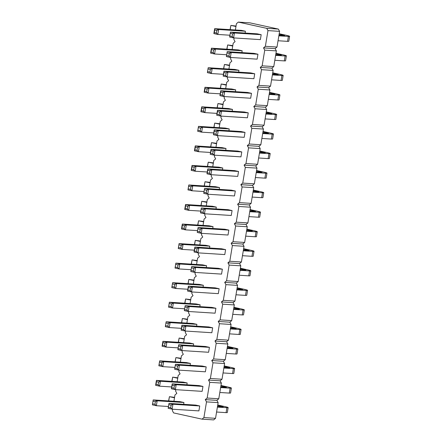 <?xml version="1.0" encoding="UTF-8"?>
<svg xmlns="http://www.w3.org/2000/svg" width="442" height="442" viewBox="0 0 442 442"><rect width="100%" height="100%" fill="white"/><g stroke="black" fill="none" stroke-linecap="round" stroke-linejoin="round"><path stroke-width="0.66" d="M235.387 29.973L236.431 23.68L238.304 22.1L266.741 28.338L267.974 30.603L265.377 46.299L263.509 47.88L264.741 50.145L276.366 50.885L273.769 66.582L271.896 68.162L273.128 70.427L270.532 86.124L268.664 87.704L269.896 89.969L267.3 105.666L265.427 107.246L266.659 109.511L264.062 125.202L262.194 126.788L263.426 129.053L260.83 144.744L258.957 146.33L260.189 148.589L257.592 164.286L255.725 165.866L256.957 168.131L254.36 183.828L252.487 185.408L253.719 187.673L251.122 203.37L249.255 204.95L250.487 207.215L247.89 222.906L246.017 224.492L247.249 226.757L244.653 242.448L242.78 244.034L244.017 246.293L241.42 261.99L239.547 263.576L240.78 265.835L238.183 281.532L236.31 283.112L237.547 285.377L234.951 301.074L233.078 302.654L234.31 304.919L231.713 320.61L229.84 322.196L231.078 324.461L228.481 340.152L226.608 341.738L227.84 344.003L225.243 359.694L223.37 361.28L224.608 363.539L222.006 379.236L220.138 380.816L221.37 383.081L218.773 398.778L216.9 400.358L218.138 402.623L215.536 418.32L213.668 419.9L202.044 419.154L173.601 412.916L172.369 410.651L172.607 409.215M263.509 47.88L275.134 48.626L276.366 50.885M173.927 401.253L174.966 394.96L176.839 393.374L175.601 391.115L175.844 389.673M264.741 50.145L262.145 65.836L260.272 67.422L261.504 69.687L258.907 85.378L257.034 86.963L258.272 89.223L255.675 104.92L253.802 106.505L255.034 108.765L252.437 124.462L250.564 126.042L251.802 128.307L249.205 144.004L247.332 145.584L248.564 147.849L245.967 163.54L244.095 165.126L245.332 167.391L242.735 183.082L240.862 184.668L242.094 186.933L239.498 202.624L237.625 204.21L238.862 206.469L236.26 222.166L234.393 223.746L235.625 226.011L233.028 241.708L231.155 243.288L232.393 245.553L229.79 261.25L227.923 262.83L229.155 265.095L226.558 280.786L224.685 282.372L225.923 284.637L223.32 300.328L221.453 301.914L222.685 304.173L220.088 319.87L218.215 321.45L219.453 323.715L216.851 339.412L214.983 340.992L216.215 343.257L213.619 358.954L211.746 360.534L212.983 362.799L210.381 378.49L208.513 380.076L209.746 382.341L207.149 398.032L205.276 399.618L206.513 401.877L203.911 417.574L202.044 419.154M232.155 49.515L233.199 43.222L235.067 41.642L233.835 39.377L234.072 37.935M228.917 69.057L229.962 62.764L231.835 61.184L230.597 58.919L230.834 57.477M225.685 88.599L226.724 82.306L228.597 80.72L227.365 78.461L227.602 77.019M222.448 108.141L223.492 101.848L225.365 100.262L224.127 97.997L224.365 96.56M219.215 127.677L220.254 121.39L222.127 119.804L220.895 117.539L221.133 116.102M215.978 147.219L217.022 140.926L218.895 139.346L217.657 137.081L217.895 135.639M212.746 166.761L213.784 160.468L215.657 158.888L214.425 156.623L214.663 155.181M209.508 186.303L210.552 180.01L212.425 178.424L211.188 176.165L211.425 174.723M206.276 205.845L207.315 199.552L209.188 197.966L207.955 195.707L208.193 194.265M203.038 225.387L204.082 219.094L205.95 217.508L204.718 215.243L204.955 213.806M199.806 244.923L200.845 238.63L202.718 237.05L201.486 234.785L201.723 233.348M196.568 264.465L197.613 258.172L199.48 256.592L198.248 254.327L198.486 252.885M193.336 284.007L194.375 277.714L196.248 276.134L195.016 273.869L195.253 272.427M190.099 303.549L191.143 297.256L193.01 295.67L191.778 293.411L192.016 291.969M186.867 323.091L187.905 316.798L189.778 315.212L188.546 312.947L188.784 311.511M183.629 342.627L184.673 336.334L186.541 334.754L185.308 332.489L185.546 331.052M180.397 362.169L181.435 355.876L183.308 354.296L182.076 352.031L182.314 350.589M177.159 381.711L178.203 375.418L180.071 373.838L178.839 371.573L179.076 370.131M215.155 287.853L219.133 288.725L192.358 287.013L188.38 286.14L215.155 287.853M190.546 287.919L192.358 287.013L191.541 291.935L190.115 290.538L190.546 287.919L188.436 287.455L188.38 286.14L187.568 291.068L191.541 291.935L218.315 293.648L219.133 288.725M197.016 248.84L194.905 248.376L194.85 247.061L194.038 251.984L198.01 252.857L196.585 251.454L197.016 248.84L198.828 247.934L198.01 252.857L224.785 254.57L225.602 249.642L198.828 247.934L194.85 247.061L221.624 248.774L225.602 249.642M218.392 268.311L222.365 269.184L195.591 267.471L191.618 266.603L218.392 268.311M190.8 271.526L191.618 266.603L190.8 271.526L194.773 272.399L221.553 274.106L222.365 269.184M228.094 209.69L232.072 210.563L205.298 208.851L201.32 207.978L228.094 209.69M200.508 212.9L201.32 207.978L200.508 212.9L204.48 213.773L231.254 215.486L232.072 210.563M224.862 229.232L228.834 230.105L202.06 228.392L198.088 227.519L224.862 229.232M197.27 232.442L198.088 227.519L197.27 232.442L201.248 233.315L228.022 235.028L228.834 230.105M216.425 131.594L214.315 131.13L214.26 129.815L213.447 134.738L217.42 135.611L215.994 134.208L216.425 131.594L218.237 130.688L217.42 135.611L244.194 137.324L245.012 132.401L218.237 130.688L214.26 129.815L241.034 131.528L245.012 132.401M237.802 151.07L241.774 151.938L215 150.23L211.027 149.357L237.802 151.07M213.193 151.136L215 150.23L214.188 155.153L212.757 153.75L213.193 151.136L211.083 150.672L211.027 149.357L210.21 154.28L214.188 155.153L240.962 156.866L241.774 151.938M234.564 170.606L238.542 171.479L211.768 169.767L207.79 168.899L234.564 170.606M209.956 170.673L211.768 169.767L210.95 174.695L209.525 173.292L209.956 170.673L207.845 170.214L207.79 168.899L206.978 173.822L210.95 174.695L237.724 176.402L238.542 171.479M231.332 190.148L235.304 191.021L208.53 189.309L204.558 188.436L231.332 190.148M203.74 193.364L204.558 188.436L203.74 193.364L207.718 194.231L234.492 195.944L235.304 191.021M247.503 92.444L251.481 93.317L224.707 91.605L220.729 90.732L247.503 92.444M222.895 92.511L224.707 91.605L223.89 96.527L222.464 95.129L222.895 92.511L220.785 92.046L220.729 90.732L219.917 95.66L223.89 96.527L250.664 98.24L251.481 93.317M244.271 111.986L248.244 112.859L221.47 111.146L217.497 110.273L244.271 111.986M219.663 112.053L221.47 111.146L220.657 116.069L219.226 114.666L219.663 112.053L217.552 111.588L217.497 110.273L216.679 115.196L220.657 116.069L247.432 117.782L248.244 112.859M199.386 284.394L203.359 285.267L176.585 283.554L172.612 282.681L199.386 284.394M203.06 287.079L203.359 285.267M202.618 264.852L206.591 265.725L179.817 264.012L175.844 263.139L202.618 264.852M206.292 267.537L206.591 265.725M212.326 206.232L216.298 207.105L189.524 205.392L185.552 204.519L212.326 206.232M216 208.917L216.298 207.105M228.497 108.528L232.475 109.395L205.696 107.688L201.723 106.815L228.497 108.528M232.172 111.213L232.475 109.395M238.205 49.902L242.177 50.775L215.403 49.062L211.431 48.189L238.205 49.902M241.879 52.592L242.177 50.775M234.967 69.444L238.945 70.317L212.166 68.604L208.193 67.731L234.967 69.444M238.641 72.129L238.945 70.317M231.735 88.986L235.708 89.859L208.933 88.146L204.961 87.273L231.735 88.986M235.409 91.671L235.708 89.859M215.558 186.69L219.536 187.563L192.756 185.85L188.784 184.977L215.558 186.69M219.232 189.375L219.536 187.563M218.796 167.148L222.768 168.021L195.994 166.308L192.021 165.435L218.796 167.148M222.47 169.833L222.768 168.021M225.265 128.064L229.238 128.937L202.464 127.224L198.491 126.357L225.265 128.064M228.939 130.755L229.238 128.937M222.028 147.606L226.006 148.479L199.226 146.766L195.253 145.893L222.028 147.606M225.702 150.297L226.006 148.479M205.856 245.31L209.828 246.183L183.054 244.47L179.082 243.603L205.856 245.31M209.53 248.001L209.828 246.183M209.088 225.774L213.061 226.641L186.286 224.934L182.314 224.061L209.088 225.774M212.762 228.459L213.061 226.641M253.979 53.366L257.951 54.233L231.177 52.526L227.199 51.653L253.979 53.366M226.387 56.576L227.199 51.653L226.387 56.576L230.359 57.449L257.133 59.156L257.951 54.233M226.133 72.969L224.022 72.505L223.967 71.195L223.149 76.118L227.127 76.991L225.696 75.588L226.133 72.969L227.939 72.063L227.127 76.991L253.901 78.698L254.714 73.775L227.939 72.063L223.967 71.195L250.741 72.902L254.714 73.775M205.453 346.478L209.425 347.346L182.651 345.638L178.678 344.766L205.453 346.478M177.861 349.688L178.678 344.766L177.861 349.688L181.833 350.561L208.613 352.274L209.425 347.346M184.076 327.003L181.966 326.539L181.911 325.224L181.098 330.146L185.071 331.019L183.645 329.616L184.076 327.003L185.883 326.097L185.071 331.019L211.845 332.732L212.663 327.809L185.883 326.097L181.911 325.224L208.685 326.936L212.663 327.809M192.916 323.478L196.889 324.345L170.115 322.638L166.142 321.765L192.916 323.478M196.591 326.163L196.889 324.345M189.679 343.014L193.651 343.887L166.877 342.174L162.905 341.307L189.679 343.014M193.353 345.705L193.651 343.887M211.922 307.394L215.895 308.267L189.121 306.555L185.148 305.682L211.922 307.394M184.331 310.604L185.148 305.682L184.331 310.604L188.303 311.477L215.083 313.19L215.895 308.267M196.149 303.936L200.121 304.809L173.347 303.096L169.374 302.223L196.149 303.936M199.823 306.621L200.121 304.809M183.209 382.098L187.181 382.971L160.407 381.258L156.435 380.385L183.209 382.098M186.883 384.783L187.181 382.971M186.447 362.556L190.419 363.429L163.645 361.716L159.667 360.843L186.447 362.556M190.121 365.247L190.419 363.429M174.375 385.623L172.258 385.159L172.209 383.849L171.391 388.772L175.363 389.64L173.938 388.242L174.375 385.623L176.181 384.717L175.363 389.64L202.143 391.352L202.955 386.43L176.181 384.717L172.209 383.849L198.983 385.557L202.955 386.43M202.215 366.015L206.193 366.888L179.413 365.18L175.441 364.307L202.215 366.015M174.629 369.23L175.441 364.307L174.629 369.23L178.601 370.103L205.375 371.81L206.193 366.888M179.977 401.64L183.949 402.513L157.175 400.8L153.197 399.927L179.977 401.64M183.645 404.325L183.949 402.513M195.745 405.099L199.723 405.971L172.944 404.259L168.971 403.386L195.745 405.099M168.159 408.309L168.971 403.386L168.159 408.309L172.131 409.182L198.906 410.894L199.723 405.971M257.211 33.824L261.183 34.697L234.409 32.984L230.437 32.111L257.211 33.824M229.619 37.034L230.437 32.111L229.619 37.034L233.597 37.907L260.371 39.62L261.183 34.697M241.437 30.36L245.415 31.233L218.641 29.52L214.663 28.653L241.437 30.36M245.111 33.051L245.415 31.233M265.377 46.299L277.001 47.04L275.134 48.626M262.145 65.836L273.769 66.582M238.304 22.1L249.929 22.846L278.366 29.084L279.604 31.349L277.001 47.04M203.911 417.574L215.536 418.32M206.513 401.877L218.138 402.623M205.276 399.618L216.9 400.358M207.149 398.032L218.773 398.778M209.746 382.341L221.37 383.081M208.513 380.076L220.138 380.816M210.381 378.49L222.006 379.236M212.983 362.799L224.608 363.539M211.746 360.534L223.37 361.28M213.619 358.954L225.243 359.694M216.215 343.257L227.84 344.003M214.983 340.992L226.608 341.738M216.851 339.412L228.481 340.152M219.453 323.715L231.078 324.461M218.215 321.45L229.84 322.196M220.088 319.87L231.713 320.61M222.685 304.173L234.31 304.919M221.453 301.914L233.078 302.654M223.32 300.328L234.951 301.074M225.923 284.637L237.547 285.377M224.685 282.372L236.31 283.112M226.558 280.786L238.183 281.532M229.155 265.095L240.78 265.835M227.923 262.83L239.547 263.576M229.79 261.25L241.42 261.99M232.393 245.553L244.017 246.293M231.155 243.288L242.78 244.034M233.028 241.708L244.653 242.448M235.625 226.011L247.249 226.757M234.393 223.746L246.017 224.492M236.26 222.166L247.89 222.906M238.862 206.469L250.487 207.215M237.625 204.21L249.255 204.95M239.498 202.624L251.122 203.37M242.094 186.933L253.719 187.673M240.862 184.668L252.487 185.408M242.735 183.082L254.36 183.828M245.332 167.391L256.957 168.131M244.095 165.126L255.725 165.866M245.967 163.54L257.592 164.286M248.564 147.849L260.189 148.589M247.332 145.584L258.957 146.33M249.205 144.004L260.83 144.744M251.802 128.307L263.426 129.053M250.564 126.042L262.194 126.788M252.437 124.462L264.062 125.202M255.034 108.765L266.659 109.511M253.802 106.505L265.427 107.246M255.675 104.92L267.3 105.666M258.272 89.223L269.896 89.969M257.034 86.963L268.664 87.704M258.907 85.378L270.532 86.124M261.504 69.687L273.128 70.427M260.272 67.422L271.896 68.162M266.741 28.338L278.366 29.084M267.974 30.603L279.604 31.349M191.237 270.532L193.347 270.996L194.773 272.399L195.591 267.471L193.784 268.377L191.668 267.918M200.944 211.911L203.055 212.37L204.48 213.773L205.298 208.851L203.486 209.757L201.375 209.293M197.707 231.448L199.817 231.912L201.248 233.315L202.06 228.392L200.254 229.299L198.143 228.834M204.176 192.369L206.287 192.834L207.718 194.231L208.53 189.309L206.723 190.215L204.613 189.751M171.794 287.604L172.612 282.681L171.794 287.604L175.767 288.477L176.585 283.554L174.772 284.46L172.662 283.996M187.867 289.25L175.767 288.477L174.341 287.073L172.231 286.615M175.032 268.067L175.844 263.139L175.032 268.067L179.004 268.935L179.817 264.012L178.01 264.918L175.899 264.454M191.104 269.708L179.004 268.935L177.579 267.537L175.463 267.073M184.734 209.442L185.17 208.447L187.281 208.911L188.706 210.315L184.734 209.442L185.552 204.519L185.601 205.834L187.712 206.298L189.524 205.392L188.706 210.315L200.806 211.088M200.911 111.738L201.348 110.743L203.458 111.207L204.884 112.611L200.911 111.738L201.723 106.815L201.779 108.13L203.889 108.594L205.696 107.688L204.884 112.611L216.983 113.384M210.613 53.117L211.049 52.123L213.16 52.587L214.585 53.985L210.613 53.117L211.431 48.189L211.48 49.504L213.597 49.968L215.403 49.062L214.585 53.985L226.685 54.758M207.381 72.654L208.193 67.731L207.381 72.654L211.353 73.527L212.166 68.604L210.359 69.51L208.248 69.046M223.453 74.3L211.353 73.527L209.928 72.123L207.817 71.665M204.143 92.196L204.58 91.201L206.69 91.665L208.116 93.069L204.143 92.196L204.961 87.273L205.011 88.588L207.127 89.052L208.933 88.146L208.116 93.069L220.215 93.842M187.972 189.9L188.784 184.977L187.972 189.9L191.944 190.773L192.756 185.85L190.95 186.756L188.839 186.292M204.044 191.546L191.944 190.773L190.519 189.369L188.403 188.905M191.204 170.358L191.64 169.369L193.751 169.827L195.176 171.231L191.204 170.358L192.021 165.435L192.071 166.75L194.187 167.214L195.994 166.308L195.176 171.231L207.276 172.004M197.673 131.28L198.491 126.357L197.673 131.28L201.646 132.152L202.464 127.224L200.657 128.13L198.541 127.672M213.746 132.926L201.646 132.152L200.22 130.749L198.11 130.285M194.441 150.821L194.878 149.827L196.988 150.291L198.414 151.689L194.441 150.821L195.253 145.893L195.309 147.208L197.419 147.672L199.226 146.766L198.414 151.689L210.514 152.462M178.264 248.526L179.082 243.603L178.264 248.526L182.237 249.398L183.054 244.47L181.242 245.376L179.132 244.912M194.336 250.166L182.237 249.398L180.811 247.995L178.701 247.531M181.502 228.984L181.933 227.989L184.049 228.453L185.474 229.857L181.502 228.984L182.314 224.061L182.369 225.376L184.48 225.834L186.286 224.934L185.474 229.857L197.574 230.63M226.823 55.581L228.934 56.046L230.359 57.449L231.177 52.526L229.365 53.427L227.254 52.968M178.297 348.694L180.408 349.158L181.833 350.561L182.651 345.638L180.844 346.545L178.728 346.08M165.325 326.688L166.142 321.765L165.325 326.688L169.297 327.561L170.115 322.638L168.303 323.544L166.192 323.08M181.397 328.334L169.297 327.561L167.872 326.157L165.761 325.693M162.087 346.23L162.523 345.235L164.634 345.699L166.065 347.103L162.087 346.23L162.905 341.307L162.96 342.622L165.07 343.08L166.877 342.174L166.065 347.103L178.165 347.876M184.767 309.615L186.878 310.074L188.303 311.477L189.121 306.555L187.314 307.461L185.198 306.997M168.557 307.146L169.374 302.223L168.557 307.146L172.535 308.019L173.347 303.096L171.54 304.002L169.43 303.538M184.634 308.792L172.535 308.019L171.109 306.615L168.993 306.151M155.617 385.308L156.054 384.319L158.164 384.778L159.595 386.181L155.617 385.308L156.435 380.385L156.49 381.7L158.601 382.164L160.407 381.258L159.595 386.181L171.689 386.954M158.855 365.772L159.667 360.843L158.855 365.772L162.827 366.639L163.645 361.716L161.833 362.622L159.722 362.158M174.927 367.412L162.827 366.639L161.402 365.241L159.291 364.777M175.065 368.236L177.176 368.7L178.601 370.103L179.413 365.18L177.607 366.081L175.496 365.622M152.385 404.85L153.197 399.927L152.385 404.85L156.357 405.723L157.175 400.8L155.363 401.706L153.252 401.242M168.457 406.496L156.357 405.723L154.932 404.319L152.822 403.855M168.59 407.32L170.706 407.778L172.131 409.182L172.944 404.259L171.137 405.165L169.026 404.701M230.055 36.04L232.166 36.504L233.597 37.907L234.409 32.984L232.602 33.89L230.492 33.426M213.851 33.575L214.287 32.581L216.398 33.045L217.823 34.448L213.851 33.575L214.663 28.653L214.718 29.968L216.829 30.426L218.641 29.52L217.823 34.448L229.923 35.222M237.15 287.77L244.752 289.438A8.083 0.586 -170.6 0 1 247.559 290.355L246.746 295.284A8.083 0.586 -170.6 0 1 245.503 295.389L235.989 294.781M236.906 289.245L242.63 289.543L237.078 288.206M247.559 290.355A8.083 0.586 -170.6 0 1 246.316 290.466L236.807 289.858M245.503 295.389L246.316 290.466M243.619 248.686L251.222 250.354A8.083 0.586 -170.6 0 1 254.028 251.277L253.216 256.2A8.083 0.586 -170.6 0 1 251.973 256.305L242.459 255.697M251.973 256.305L252.785 251.382L243.277 250.774M243.376 250.161L249.1 250.459L243.548 249.128M254.028 251.277A8.083 0.586 -170.6 0 1 252.785 251.382M240.387 268.228L247.984 269.896A8.083 0.586 -170.6 0 1 250.796 270.819L249.979 275.742A8.083 0.586 -170.6 0 1 248.736 275.847L239.227 275.239M248.736 275.847L249.553 270.924L240.039 270.316M240.139 269.703L245.862 270.001L240.31 268.67M250.796 270.819A8.083 0.586 -170.6 0 1 249.553 270.924M249.846 211.083L255.57 211.381L250.017 210.044M250.089 209.607L257.692 211.27A8.083 0.586 -170.6 0 1 260.498 212.193A8.083 0.586 -170.6 0 1 259.255 212.298L249.747 211.69M260.498 212.193L259.686 217.116A8.083 0.586 -170.6 0 1 258.443 217.226L248.929 216.613M258.443 217.226L259.255 212.298M246.857 229.149L254.454 230.812A8.083 0.586 -170.6 0 1 257.266 231.735L256.448 236.658A8.083 0.586 -170.6 0 1 255.205 236.763L245.697 236.155M255.205 236.763L256.023 231.84L246.509 231.232M246.614 230.619L252.338 230.923L246.785 229.586M257.266 231.735A8.083 0.586 -170.6 0 1 256.023 231.84M263.029 131.44L270.631 133.108A8.083 0.586 -170.6 0 1 273.443 134.031L272.626 138.954A8.083 0.586 -170.6 0 1 271.382 139.059L261.868 138.451M271.382 139.059L272.195 134.136L262.686 133.528M262.786 132.915L268.509 133.219L262.957 131.882M273.443 134.031A8.083 0.586 -170.6 0 1 272.195 134.136M259.797 150.982L267.393 152.65A8.083 0.586 -170.6 0 1 270.206 153.573L269.388 158.496A8.083 0.586 -170.6 0 1 268.145 158.601L258.636 157.993M259.553 152.457L265.277 152.755L259.725 151.424M270.206 153.573A8.083 0.586 -170.6 0 1 268.963 153.678L259.448 153.07M268.145 158.601L268.963 153.678M256.559 170.524L264.161 172.192A8.083 0.586 -170.6 0 1 266.968 173.115L266.156 178.038A8.083 0.586 -170.6 0 1 264.913 178.143L255.399 177.535M256.316 171.999L262.04 172.297L256.487 170.966M266.968 173.115A8.083 0.586 -170.6 0 1 265.725 173.22L256.216 172.612M264.913 178.143L265.725 173.22M253.084 191.541L258.808 191.839L253.255 190.502M253.327 190.066L260.924 191.734A8.083 0.586 -170.6 0 1 263.736 192.651A8.083 0.586 -170.6 0 1 262.493 192.762L252.979 192.148M263.736 192.651L262.918 197.58A8.083 0.586 -170.6 0 1 261.675 197.685L252.167 197.077M261.675 197.685L262.493 192.762M269.498 92.361L277.101 94.03A8.083 0.586 -170.6 0 1 279.913 94.947L279.095 99.875A8.083 0.586 -170.6 0 1 277.852 99.98L268.338 99.373M269.255 93.837L274.979 94.135L269.427 92.798M279.913 94.947A8.083 0.586 -170.6 0 1 278.664 95.052L269.156 94.444M277.852 99.98L278.664 95.052M266.266 111.903L273.863 113.566A8.083 0.586 -170.6 0 1 276.675 114.489L275.858 119.412A8.083 0.586 -170.6 0 1 274.615 119.517L265.106 118.909M266.023 113.379L271.747 113.677L266.195 112.34M276.675 114.489A8.083 0.586 -170.6 0 1 275.432 114.594L265.918 113.986M274.615 119.517L275.432 114.594M193.911 280.543L188.839 279.432L193.983 280.106M197.143 261.007L192.077 259.89L197.215 260.565M206.85 202.381L201.779 201.27L206.922 201.944M223.022 104.677L217.956 103.566L223.094 104.24M232.73 46.056L227.658 44.94L232.801 45.614M229.492 65.598L224.425 64.482L229.564 65.156M226.26 85.135L221.188 84.024L226.332 84.698M210.083 182.839L205.016 181.728L210.154 182.402M213.32 163.302L208.248 162.186L213.392 162.86M219.79 124.219L214.718 123.108L219.862 123.777M216.552 143.76L211.486 142.65L216.624 143.318M200.381 241.465L195.309 240.354L200.453 241.023M203.613 221.923L198.546 220.812L203.685 221.481M275.725 54.753L281.449 55.051L275.896 53.72M275.968 53.278L283.571 54.946A8.083 0.586 -170.6 0 1 286.383 55.869A8.083 0.586 -170.6 0 1 285.134 55.974L275.626 55.366M286.383 55.869L285.565 60.792A8.083 0.586 -170.6 0 1 284.322 60.897L274.808 60.289M284.322 60.897L285.134 55.974M272.736 72.82L280.333 74.488A8.083 0.586 -170.6 0 1 283.145 75.411L282.333 80.334A8.083 0.586 -170.6 0 1 281.084 80.438L271.576 79.831M281.084 80.438L281.902 75.516L272.388 74.908M272.493 74.295L278.217 74.593L272.664 73.261M283.145 75.411A8.083 0.586 -170.6 0 1 281.902 75.516M227.199 347.865L232.923 348.163L227.37 346.832M227.448 346.39L235.045 348.058A8.083 0.586 -170.6 0 1 237.857 348.981A8.083 0.586 -170.6 0 1 236.614 349.086L227.1 348.478M237.857 348.981L237.039 353.904A8.083 0.586 -170.6 0 1 235.796 354.009L226.287 353.401M235.796 354.009L236.614 349.086M230.68 326.853L238.282 328.517A8.083 0.586 -170.6 0 1 241.089 329.439L240.277 334.362A8.083 0.586 -170.6 0 1 239.034 334.467L229.52 333.859M239.034 334.467L239.846 329.544L230.337 328.936M230.437 328.329L236.161 328.627L230.608 327.29M241.089 329.439A8.083 0.586 -170.6 0 1 239.846 329.544M187.436 319.627L182.369 318.516L187.513 319.19M184.203 339.169L179.137 338.058L184.275 338.727M233.917 307.312L241.514 308.98A8.083 0.586 -170.6 0 1 244.327 309.897L243.509 314.82A8.083 0.586 -170.6 0 1 242.266 314.931L232.757 314.323M242.266 314.931L243.083 310.002L233.569 309.394M233.669 308.787L239.393 309.085L233.84 307.748M244.327 309.897A8.083 0.586 -170.6 0 1 243.083 310.002M190.673 300.085L185.607 298.974L190.745 299.648M177.734 378.247L172.667 377.137L177.806 377.811M180.966 358.711L175.899 357.595L181.043 358.269M220.978 385.474L228.575 387.142A8.083 0.586 -170.6 0 1 231.387 388.065L230.569 392.988A8.083 0.586 -170.6 0 1 229.326 393.093L219.818 392.485M229.326 393.093L230.144 388.17L220.63 387.562M220.729 386.949L226.453 387.247L220.901 385.916M231.387 388.065A8.083 0.586 -170.6 0 1 230.144 388.17M223.967 367.407L229.691 367.705L224.138 366.374M224.21 365.932L231.812 367.6A8.083 0.586 -170.6 0 1 234.619 368.523A8.083 0.586 -170.6 0 1 233.376 368.628L223.867 368.02M234.619 368.523L233.807 373.446A8.083 0.586 -170.6 0 1 232.564 373.551L223.05 372.943M232.564 373.551L233.376 368.628M174.496 397.789L169.43 396.678L174.573 397.352M217.497 406.491L223.221 406.789L217.668 405.452M217.74 405.016L225.343 406.684A8.083 0.586 -170.6 0 1 228.149 407.601A8.083 0.586 -170.6 0 1 226.906 407.706L217.398 407.099M228.149 407.601L227.337 412.524A8.083 0.586 -170.6 0 1 226.094 412.635L216.58 412.027M226.094 412.635L226.906 407.706M278.963 35.211L284.687 35.515L279.134 34.178M279.206 33.736L286.803 35.404A8.083 0.586 -170.6 0 1 289.615 36.327A8.083 0.586 -170.6 0 1 288.372 36.432L278.858 35.824M289.615 36.327L288.803 41.25A8.083 0.586 -170.6 0 1 287.554 41.355L278.046 40.747M287.554 41.355L288.372 36.432M235.962 26.514L230.895 25.404L236.034 26.072M187.568 291.068L188.436 287.455M190.115 290.538L188.005 290.074M194.038 251.984L194.905 248.376M196.585 251.454L194.474 250.99M193.347 270.996L193.784 268.377M203.055 212.37L203.486 209.757M199.817 231.912L200.254 229.299M213.447 134.738L214.315 131.13M215.994 134.208L213.884 133.744M210.21 154.28L211.083 150.672M212.757 153.75L210.646 153.286M206.978 173.822L207.845 170.214M209.525 173.292L207.414 172.828M206.287 192.834L206.723 190.215M219.917 95.66L220.785 92.046M222.464 95.129L220.354 94.665M216.679 115.196L217.552 111.588M219.226 114.666L217.116 114.207M174.341 287.073L174.772 284.46M177.579 267.537L178.01 264.918M187.281 208.911L187.712 206.298M185.17 208.447L185.601 205.834M203.458 111.207L203.889 108.594M201.348 110.743L201.779 108.13M213.16 52.587L213.597 49.968M211.049 52.123L211.48 49.504M209.928 72.123L210.359 69.51M206.69 91.665L207.127 89.052M204.58 91.201L205.011 88.588M190.519 189.369L190.95 186.756M193.751 169.827L194.187 167.214M191.64 169.369L192.071 166.75M200.22 130.749L200.657 128.13M196.988 150.291L197.419 147.672M194.878 149.827L195.309 147.208M180.811 247.995L181.242 245.376M184.049 228.453L184.48 225.834M181.933 227.989L182.369 225.376M228.934 56.046L229.365 53.427M223.149 76.118L224.022 72.505M225.696 75.588L223.586 75.123M180.408 349.158L180.844 346.545M181.098 330.146L181.966 326.539M183.645 329.616L181.535 329.152M167.872 326.157L168.303 323.544M164.634 345.699L165.07 343.08M162.523 345.235L162.96 342.622M186.878 310.074L187.314 307.461M171.109 306.615L171.54 304.002M158.164 384.778L158.601 382.164M156.054 384.319L156.49 381.7M161.402 365.241L161.833 362.622M171.391 388.772L172.258 385.159M173.938 388.242L171.827 387.778M177.176 368.7L177.607 366.081M154.932 404.319L155.363 401.706M170.706 407.778L171.137 405.165M232.166 36.504L232.602 33.89M216.398 33.045L216.829 30.426M214.287 32.581L214.718 29.968M241.768 289.554L241.818 289.25M248.238 250.476L248.288 250.166M245.006 270.012L245.056 269.708M254.708 211.392L254.763 211.088M251.476 230.934L251.526 230.625M267.648 133.23L267.703 132.92M264.415 152.766L264.465 152.462M261.178 172.308L261.233 172.004M257.946 191.85L257.995 191.546M274.117 94.146L274.173 93.842M270.885 113.688L270.935 113.384M188.137 283.676L188.839 279.432L187.999 283.665M191.375 264.134L192.077 259.89L191.231 264.123M201.077 205.513L201.779 201.27L200.939 205.502M217.254 107.809L217.956 103.566L217.11 107.798M226.956 49.184L227.658 44.94L226.818 49.172M223.724 68.725L224.425 64.482L223.58 68.714M220.486 88.267L221.188 84.024L220.348 88.256M204.315 185.972L205.016 181.728L204.171 185.96M207.547 166.43L208.248 162.186L207.408 166.419M214.016 127.346L214.718 123.108L213.878 127.34M210.784 146.888L211.486 142.65L210.641 146.882M194.607 244.592L195.309 240.354L194.469 244.586M197.845 225.05L198.546 220.812L197.701 225.044M280.587 55.062L280.642 54.758M277.355 74.604L277.405 74.3M232.067 348.18L232.116 347.871M235.299 328.638L235.348 328.329M181.668 322.754L182.369 318.516L181.529 322.748M178.435 342.296L179.137 338.058L178.292 342.29M238.536 309.096L238.586 308.792M184.905 303.218L185.607 298.974L184.762 303.206M171.966 381.38L172.667 377.137L171.822 381.369M175.198 361.838L175.899 357.595L175.06 361.827M225.597 387.258L225.647 386.954M228.829 367.716L228.879 367.412M168.728 400.922L169.43 396.678L168.584 400.911M222.359 406.8L222.409 406.496M283.825 35.526L283.874 35.216M230.194 29.642L230.895 25.404L230.05 29.636"/></g></svg>
